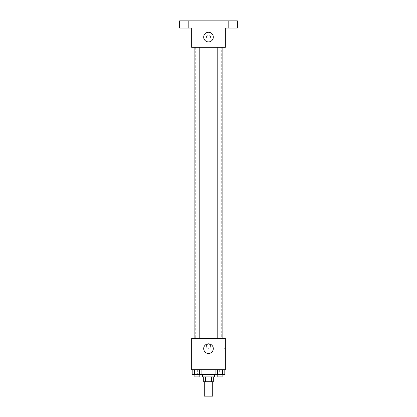 <?xml version="1.0" encoding="UTF-8"?>
<svg xmlns="http://www.w3.org/2000/svg" width="417" height="417" viewBox="0 0 417 417"><rect width="100%" height="100%" fill="white"/><g stroke="black" fill="none" stroke-linecap="round" stroke-linejoin="round"><path stroke-width="0.31" stroke-dasharray="2.08 1.56" d="M212.712 396.15L204.288 396.15M212.712 381.717L204.288 381.717L212.712 381.717M205.414 381.717L203.689 381.717L203.689 376.905L205.414 376.905L205.414 381.717L213.311 381.717L213.311 376.905L211.586 376.905L211.586 381.717M205.414 376.905L203.689 376.905M211.586 376.905L213.311 376.905M202.485 376.905L214.515 376.905M208.5 374.497L202.485 374.497L208.5 374.497M215.089 369.686L224.815 369.686L215.089 369.686L224.815 369.686L215.089 369.686L217.523 369.686L215.089 369.686L215.089 374.497L194.619 374.497L199.477 374.497L199.477 369.686L192.185 369.686L201.911 369.686L192.185 369.686L201.911 369.686L194.619 369.686L194.619 374.497L199.477 374.497L199.477 369.686L201.911 369.686L201.911 374.497M219.326 369.686L197.674 369.686L219.326 369.686L219.326 374.497M191.658 369.686L225.342 369.686L225.342 338.411L191.658 338.411L191.658 369.686M210.606 346.23A2.106 2.106 0 0 0 207.447 344.406A2.106 2.106 0 0 0 207.447 348.054A2.106 2.106 0 0 0 210.606 346.23A2.106 2.106 0 0 0 207.447 344.406A2.106 2.106 0 0 0 207.447 348.054A2.106 2.106 0 0 0 210.606 346.23M221.729 338.411L195.271 338.411L221.729 338.411L221.729 47.314L195.271 47.314L221.729 47.314M199.211 338.411L194.885 338.411L199.211 338.411L194.885 338.411L199.211 338.411L199.211 47.314L194.885 47.314L199.211 47.314M222.115 338.411L217.789 338.411L222.115 338.411L217.789 338.411L222.115 338.411L222.115 47.314L217.789 47.314L222.115 47.314M191.658 348.336L191.664 344.124L191.658 348.336M225.342 344.124L225.342 348.336L225.342 344.124L224.127 344.124L224.127 348.336L224.127 344.124M213.311 348.638A4.811 4.811 0 0 1 206.092 352.803A4.811 4.811 0 0 1 206.092 344.468A4.811 4.811 0 0 1 213.311 348.638M191.658 47.314L225.342 47.314L225.342 28.069L237.367 28.069L237.367 20.85L179.633 20.85L179.633 28.069L191.658 28.069L191.658 47.314M210.606 37.087A2.106 2.106 0 0 0 207.447 35.268A2.106 2.106 0 0 0 207.447 38.911A2.106 2.106 0 0 0 210.606 37.087A2.106 2.106 0 0 0 207.447 35.268A2.106 2.106 0 0 0 207.447 38.911A2.106 2.106 0 0 0 210.606 37.087M191.658 39.193L191.664 34.986L191.658 39.193M225.342 34.986L225.342 39.193L225.342 34.986L224.127 34.986L224.127 39.193L224.127 34.986M213.311 37.087A4.811 4.811 0 0 1 206.092 41.257A4.811 4.811 0 0 1 206.092 32.922A4.811 4.811 0 0 1 213.311 37.087M185.643 28.069L188.348 28.069L185.643 28.069M231.357 28.069L228.652 28.069L231.357 28.069M185.643 20.85L188.348 20.85L185.643 20.85M231.357 20.85L228.652 20.85L231.357 20.85M215.089 374.497L217.523 374.497L217.523 369.686L222.381 369.686L217.523 369.686L217.523 374.497L224.815 374.497L222.381 374.497L224.815 374.497L224.815 369.686L222.381 369.686L222.381 374.497L217.523 374.497L222.381 374.497L222.381 369.686L224.815 369.686M222.115 374.497L217.789 374.497L222.115 374.497L217.789 374.497L222.115 374.497L222.115 376.905L217.789 376.905L222.115 376.905L217.789 376.905L217.789 374.497M192.185 369.686L194.619 369.686L192.185 369.686L194.619 369.686L192.185 369.686L192.185 374.497L194.619 374.497L192.185 374.497L194.619 374.497L194.619 369.686L199.477 369.686L199.477 374.497M199.211 374.497L194.885 374.497L199.211 374.497L194.885 374.497L199.211 374.497L199.211 376.905L194.885 376.905L199.211 376.905L194.885 376.905L194.885 374.497M222.381 369.686L222.381 374.497M217.523 369.686L217.523 374.497M194.619 369.686L199.477 369.686L194.619 369.686L194.619 374.497M201.911 369.686L199.477 369.686M197.674 369.686L197.674 374.497M224.127 348.336L225.342 348.336M195.271 47.314L195.271 338.411M194.885 47.314L194.885 338.411M217.789 47.314L217.789 338.411M224.127 39.193L225.342 39.193M188.348 28.069L188.348 20.85L188.348 28.069M182.943 28.069L182.943 20.85L182.943 28.069M234.057 28.069L234.057 20.85L234.057 28.069M228.652 28.069L228.652 20.85L228.652 28.069"/><path stroke-width="0.63" d="M204.288 381.717L204.288 396.15L212.712 396.15L212.712 381.717M211.586 376.905L211.586 381.717L203.689 381.717L203.689 376.905M211.586 381.717L213.311 381.717L213.311 376.905M214.515 374.497L214.515 376.905L202.485 376.905L202.485 374.497M205.414 376.905L205.414 381.717M201.911 369.686L201.911 374.497L224.815 374.497L224.815 369.686M225.342 369.686L191.658 369.686L191.658 338.411L225.342 338.411L225.342 369.686M213.311 348.638A4.811 4.811 0 0 1 206.092 352.803A4.811 4.811 0 0 1 206.092 344.468A4.811 4.811 0 0 1 213.311 348.638M217.789 338.411L217.789 47.314M199.211 47.314L199.211 338.411M225.342 47.314L191.658 47.314L191.658 28.069L179.633 28.069L179.633 20.85L237.367 20.85L237.367 28.069L225.342 28.069L225.342 47.314M213.311 37.087A4.811 4.811 0 0 1 206.092 41.257A4.811 4.811 0 0 1 206.092 32.922A4.811 4.811 0 0 1 213.311 37.087M215.089 369.686L215.089 374.497M222.381 369.686L222.381 374.497M217.523 369.686L217.523 374.497M222.115 374.497L222.115 376.905L217.789 376.905L217.789 374.497M201.911 374.497L192.185 374.497L192.185 369.686M199.477 369.686L199.477 374.497M194.619 369.686L194.619 374.497M199.211 374.497L199.211 376.905L194.885 376.905L194.885 374.497M222.115 338.411L222.115 47.314M194.885 47.314L194.885 338.411"/></g></svg>
